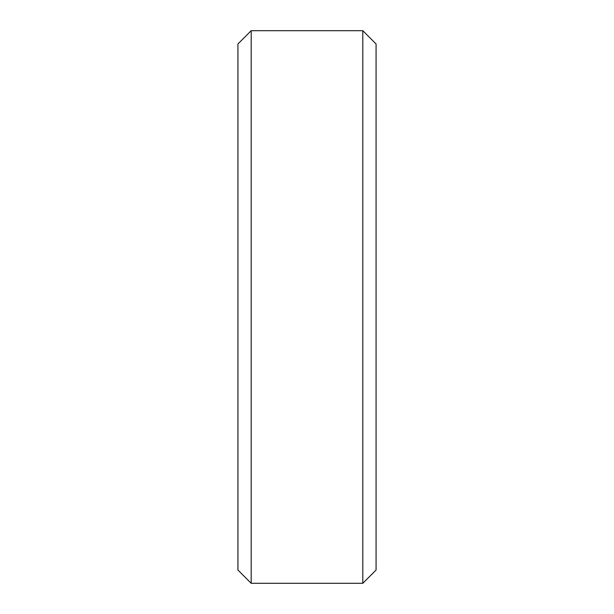 <?xml version="1.0" encoding="UTF-8"?>
<svg xmlns="http://www.w3.org/2000/svg" width="614" height="614" viewBox="0 0 614 614"><rect width="100%" height="100%" fill="white"/><g stroke="black" fill="none" stroke-linecap="round" stroke-linejoin="round"><path stroke-width="0.92" d="M237.925 43.962L251.187 30.7L237.925 43.962L237.925 570.038L251.187 583.3L237.925 570.038M251.187 30.7L362.813 30.7L251.187 30.7L251.187 583.3L362.813 583.3L376.075 570.038L362.813 583.3L251.187 583.3M362.813 30.7L376.075 43.962L362.813 30.7L362.813 583.3M376.075 43.962L376.075 570.038"/></g></svg>

